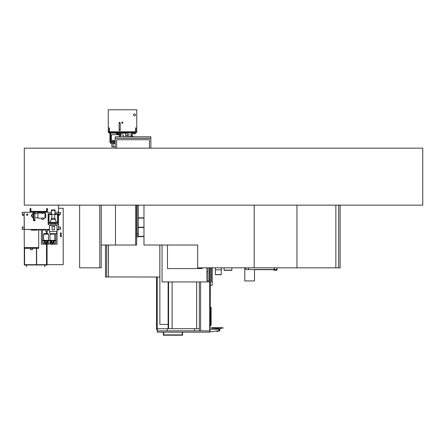 <?xml version="1.0" encoding="UTF-8"?>
<svg xmlns="http://www.w3.org/2000/svg" width="445" height="445" viewBox="0 0 445 445"><rect width="100%" height="100%" fill="white"/><g stroke="black" fill="none" stroke-linecap="round" stroke-linejoin="round"><path stroke-width="0.67" d="M24.286 148.163L24.286 205.145L422.75 205.145L422.75 148.163L24.286 148.163M209.701 328.688L209.984 328.688L209.984 281.924L210.068 328.265L210.068 281.924M209.984 328.265L209.701 328.265L209.984 328.265L209.984 332.154L157.246 332.154L157.246 330.869L209.984 330.869M209.984 267.823L209.984 281.029L209.984 267.823M211.125 307.25L211.125 325.345L210.797 325.345L210.797 307.25L210.841 325.345L211.125 307.25M210.068 267.823L210.068 281.029M210.157 281.924L210.068 328.265M210.157 267.823L210.157 281.029M210.324 281.924L210.157 328.265M199.327 281.924L199.327 330.869M200.656 281.924L200.656 330.869M209.701 281.924L209.701 330.869M194.521 328.705L194.521 330.869M167.248 328.705L167.248 330.869M157.308 328.705L157.308 330.869M157.246 277.024L157.246 330.869M209.929 328.688L209.929 330.869M209.984 331.837L218.784 330.769L219.185 329.272L215.48 329.044L219.185 329.044L215.48 329.244M209.984 329.272L219.185 329.244M217.588 330.947L219.596 330.947L218.79 330.947L219.274 329.584L220.08 329.289L219.596 330.947L218.79 330.947L219.463 331.041M218.79 330.947L217.727 331.041M214.751 329.144L215.463 329.272M219.224 329.584L219.185 329.144L220.08 329.289L219.185 329.289M218.356 328.293L218.356 329.044M216.337 328.293L216.337 329.044M211.753 328.293L212.721 328.293L211.753 328.293L211.581 327.82L212.721 327.82L211.642 327.698L221.972 327.698M221.972 328.293L212.721 328.249L221.972 328.249L221.972 327.837L223.106 327.82L212.721 327.837L212.721 328.249L211.698 328.249M222.989 328.249L223.106 327.837L222.989 328.249M211.581 327.754L212.721 327.698M217.727 331.597L216.943 331.597L216.943 331.297L217.727 331.297L217.727 331.597M217.688 331.597L216.976 331.597M159.838 245.028L159.838 277.024L108.129 276.94M108.419 277.024L108.419 245.028M136.637 235.995L137.099 235.995M136.637 236.34L137.099 236.34M138.306 236.34L143.974 236.34M143.974 227.506L138.306 227.506M137.099 227.506L136.637 227.506M143.974 218.106L138.306 218.106M137.099 218.106L136.637 218.106M136.637 227.223L137.099 227.223M138.306 227.223L143.974 227.223M143.974 236.623L138.273 236.623M137.132 236.623L136.637 236.623M136.637 217.822L137.099 217.822M138.306 217.822L143.974 217.822M157.246 329.645L156.507 329.645L156.507 324.5M156.507 322.575L156.507 277.024M108.419 276.94L108.33 245.028M108.33 276.94L106.622 276.94M105.482 245.028L105.482 277.024L106.622 277.024L106.622 245.028M199.327 328.705L196.623 328.705L196.623 281.924M196.623 328.705L172.12 328.705L172.12 281.924M172.12 328.705L157.246 328.705M159.872 245.028L159.872 324.433L168.132 324.433L168.132 281.924M168.132 324.433L168.132 328.705M209.473 267.823L209.473 281.029M208.049 267.823L208.049 281.029M202.236 268.563L202.236 267.823L202.236 268.563L167.476 268.563L202.236 268.563M167.476 245.028L167.476 268.563L167.476 245.028M211.353 267.823L211.353 281.924L162.063 281.924L162.063 245.028M206.908 267.823L206.908 281.029L210.212 281.029L210.212 267.823M206.908 271.839L208.049 271.839M209.784 281.029L209.784 267.823M157.246 324.561L156.462 324.494L156.462 322.58L157.246 322.508M182.183 332.154L182.183 334.874L163.693 334.874L163.693 332.154M163.354 332.154L163.354 335.213L182.528 335.213L182.528 332.154M210.324 285.284L212.237 285.284L212.237 267.823M248.388 267.823L248.388 269.531L245.685 269.531L254.501 269.531L254.501 280.929L244.783 280.929L244.783 267.823M277.024 269.531L273.886 269.531L273.886 270.243L277.024 270.243L277.024 267.823M276.879 267.823L276.879 269.531L274.315 269.531L274.315 267.823M273.886 269.676L254.501 269.676M248.533 267.823L248.533 269.676M274.176 269.676L274.176 267.823M245.685 267.823L245.685 269.531M340.13 205.145L340.13 267.823L335.853 267.823L335.853 205.145L335.853 267.823L296.965 267.823L296.965 205.145M338.706 267.823L338.706 205.145M99.786 205.145L99.786 267.823L101.21 267.823L101.21 205.145M135.625 205.145L135.625 245.028L115.483 245.028L115.483 205.145L115.483 245.028L101.237 245.028L101.237 205.145M135.625 245.028L136.637 245.028L136.637 205.145M99.786 267.823L79.638 267.823L79.638 205.145M296.965 267.823L197.675 267.823L197.675 245.028L143.974 245.028L143.974 205.145M254.201 267.823L254.201 205.145M135.625 131.297L135.909 131.297L135.909 127.876L135.625 127.876L135.625 131.297M109.131 131.297L109.414 131.297L109.414 127.876L109.131 127.876L109.131 131.297M118.259 134.373L119.071 134.373L118.031 134.679M118.459 134.679L119.071 134.629M119.071 134.485L118.314 134.485M113.147 143.618L113.147 146.822L111.834 146.822L111.834 143.618M115.255 146.822L113.147 146.822M127.504 132.521L127.504 135.425M125.629 135.425L127.62 135.425L127.62 132.521M127.62 135.425L127.62 136.765M128.928 132.521L128.928 136.765M134.485 115.895A0.985 0.985 0 0 1 133.5 114.916A0.985 0.985 0 0 1 134.485 113.931A0.985 0.985 0 0 1 135.469 114.916A0.985 0.985 0 0 1 134.485 115.895M122.375 122.264A0.428 0.428 0 0 0 121.947 122.692A0.428 0.428 0 0 0 122.375 123.12A0.428 0.428 0 0 0 122.803 122.692A0.428 0.428 0 0 0 122.375 122.264M122.375 123.259A0.567 0.567 0 0 0 122.948 122.692A0.567 0.567 0 0 0 122.375 122.119A0.567 0.567 0 0 0 121.808 122.692A0.567 0.567 0 0 0 122.375 123.259M108.274 132.009L136.765 132.009L136.765 109.787L108.274 109.787L108.274 132.009M120.211 129.673L120.211 130.157A0.54 0.54 0 0 1 119.672 130.697A0.54 0.54 0 0 1 119.127 130.157L119.127 122.92A0.54 0.54 0 0 1 119.672 122.381A0.54 0.54 0 0 1 120.211 122.92L120.211 129.673L119.127 129.673M119.127 123.404L120.211 123.404M134.329 132.521L134.329 133.316L132.36 133.316L132.36 132.521L132.349 136.765M129.895 132.009L108.502 132.009L108.274 132.521L129.612 132.521L129.384 132.237M136.537 132.237L129.895 132.237M136.765 132.237L136.765 132.521L129.612 132.521M129.667 132.521L129.667 132.237M125.629 133.828L126.152 133.828L126.152 133.077M135.48 132.521L135.48 133.828L133.773 133.828L133.773 133.316M131.208 136.765L131.208 132.521M131.064 135.903L131.064 132.521M115.255 143.39L110.894 143.39L115.255 143.618M110.894 143.39L109.96 142.45L115.255 142.45M109.414 132.521L109.414 133.189L110.566 133.189M115.255 142.077L111.35 142.077L115.255 142.305M111.35 142.077L110.566 141.282L115.255 141.282M110.126 132.521L110.126 133.049L115.539 133.049M123.944 133.077L126.363 133.077L126.363 132.521M115.539 133.378L123.944 133.261L115.539 133.378M115.539 132.521L115.539 133.261M123.944 132.521L123.944 133.261M120.467 133.378L120.467 136.765M120.011 133.378L120.011 136.765M110.666 139.641L110.666 135.369L111.378 134.679L111.378 140.336L110.438 139.641L110.666 135.369M123.343 136.765L123.343 135.013L120.467 134.88M119.071 136.765L119.071 133.945L120.011 133.945M131.208 136.337L130.452 136.337L130.452 136.765M132.349 135.77L132.96 136.337L132.349 136.337M47.075 244.144L47.075 264.97L24.286 264.97L24.286 248.304L38.698 248.304L38.698 247.592L24.286 247.592L24.141 212.404M24.141 215.575L24.286 224.23M24.286 225.17L24.286 224.675M24.286 224.886L24.286 226.082M24.286 225.999L24.141 225.17M36.657 248.304L36.657 264.686L46.508 264.686L46.508 244.144M24.853 264.97L26.422 265.114L26.561 266.683L26.561 264.97L24.853 264.97M46.508 265.114L44.795 264.97L44.795 266.683L44.939 265.114L46.508 265.114M46.508 231.05L46.508 233.403M24.57 264.686L24.57 248.304L24.57 264.686L46.508 264.686M46.792 264.686L46.792 244.144L46.792 264.686M46.792 243.003L46.792 242.703L46.792 243.003M46.792 233.403L46.792 231.05L46.792 233.403M58.473 208.277L63.196 208.277L63.196 264.686L47.075 264.686M60.375 236.768L61.26 236.768L61.26 232.919L60.375 232.919L60.375 236.768L61.276 236.768L61.276 232.919L60.375 232.919M36.457 248.304L36.457 264.686M47.075 243.003L47.075 242.542M48.461 240.356L48.461 234.17A0.284 0.284 0 0 0 48.277 233.903L47.087 233.425L44.989 233.425L47.087 233.425L47.075 231.05M32.435 248.304L32.435 249.728L30.555 249.728L30.555 248.304M24.286 248.304L24.286 247.592L38.698 247.592L38.698 229.932L41.379 229.932L38.698 229.932M58.473 205.145L58.473 229.932L57.049 229.932L58.39 229.932M42.976 212.265L47.448 212.265L47.448 208.56L46.592 208.56L46.592 211.408L30.922 211.408L30.922 208.56L30.065 208.56L30.065 212.265L24.286 212.265L33.509 212.265M47.448 212.265L51.548 212.265L47.448 212.265M54.969 212.265L58.473 212.265L54.969 212.265M49.501 229.531L42.803 229.531M41.463 229.531L30.065 229.442M30.065 229.531L25.793 229.442M58.473 227.078L58.473 229.359L60.464 229.359L60.464 227.078L58.473 227.078M24.286 227.078L24.286 229.359L22.289 229.359L22.289 227.078L24.286 227.078M58.473 214.067L59.691 214.067L59.691 215.191L58.473 215.191M58.473 212.404L60.509 212.404L60.509 214.29L59.691 214.29M57.533 224.514L57.533 214.546L54.401 214.318L57.761 214.546L57.533 224.514L58.39 224.514L58.39 213.689L54.969 213.689M51.548 213.689L48.132 213.689L48.132 224.514L48.983 224.514L48.983 214.546L51.837 214.546M48.983 224.514L48.755 214.546L51.837 214.318M34.827 212.265L42.119 212.265M30.694 208.56L30.922 211.636L46.592 211.636L46.82 208.56M46.592 211.408L30.922 211.408M27.824 214.629A0.606 0.606 0 0 0 27.217 214.023A0.606 0.606 0 0 0 26.611 214.629A0.606 0.606 0 0 0 27.217 215.235A0.606 0.606 0 0 0 27.824 214.629M26.528 214.629A0.69 0.69 0 0 0 27.217 215.319A0.69 0.69 0 0 0 27.907 214.629A0.69 0.69 0 0 0 27.217 213.939A0.69 0.69 0 0 0 26.528 214.629M24.286 215.575L22.678 215.575L22.678 214.29M24.286 214.29L22.25 214.29L22.25 212.404L24.286 212.404M47.365 229.531L47.365 231.05L45.479 231.05L45.479 229.531M52.104 244.144L46.319 244.144M47.843 244.144L47.76 243.003L51.965 243.003L51.965 243.86L52.816 243.86L52.816 243.003L55.909 243.003L55.909 233.675M44.956 242.497L44.956 243.003L45.607 243.003L45.607 243.86L46.464 243.86L46.464 243.003L47.76 243.092L47.76 244.144M45.752 244.144L41.379 244.144L41.379 229.531M57.049 229.442L57.049 244.144L52.677 244.144M41.379 229.67L42.52 229.67L42.52 243.003L43.855 243.003L43.771 244.144M48.054 229.932L47.365 229.932L48.054 229.932M45.479 229.932L42.52 229.932L45.479 229.932M24.286 229.442L49.501 229.442M57.021 229.442L58.473 229.442M43.771 243.092L44.912 243.092L43.855 243.003M47.76 243.003L46.708 243.003M51.72 243.003L50.669 243.003M54.568 243.003L53.517 243.003M54.657 244.144L54.657 243.092M54.568 244.144L54.568 243.092M43.855 243.092L43.855 244.144M50.58 244.144L50.58 243.092M50.669 243.092L50.669 244.144M55.536 214.546L50.98 214.546M54.401 214.546L52.121 214.546M51.32 210.441L51.32 209.957L55.197 209.957L55.197 210.441L51.32 210.441M51.548 214.318L51.548 210.441M54.969 214.318L54.969 210.441M51.837 218.734L51.837 214.774M54.685 218.734L54.685 214.774M51.119 219.246L51.119 218.734L55.397 218.734L55.397 219.246L51.119 219.246M54.969 219.246L56.593 222.494M51.548 219.246L49.923 222.322L56.593 222.322M48.983 222.522L57.505 222.494L57.533 223.345L48.983 223.345L48.983 222.522L57.533 222.522M49.501 231.55L57.021 231.55L56.448 233.675L50.068 233.675L49.501 231.55L49.501 225.543L50.836 224.202L50.836 223.345M50.836 224.202L55.681 224.202L55.681 223.345M55.681 224.202L57.021 225.543L57.021 231.55M49.501 225.543L57.021 225.543M54.401 229.898L54.401 226.483L52.121 226.483L52.121 229.898L54.401 229.898M35.678 211.636L35.678 212.009L34.738 212.009L34.738 213.378L33.77 213.378L33.77 212.009L32.83 212.009L32.83 211.636M33.77 212.009L34.738 212.009M31.918 216.404L31.918 214.846L31.495 214.846L31.495 216.404L31.918 216.404L33.058 217.905L33.687 220.041M31.918 214.846L33.058 213.35L33.058 217.905M33.687 212.009L33.687 219.418L34.827 219.418L34.827 220.041M34.827 212.009L34.827 219.418M45.023 213.06L45.735 213.945L45.735 217.31L45.023 218.189L45.023 213.06L42.976 213.06M41.719 218.044L43.716 218.044L43.716 219.274L41.719 219.274L41.719 218.044M42.119 213.06L37.903 213.06L37.903 218.189L41.719 218.189M42.119 211.636L42.119 213.494L42.976 213.494L42.976 211.636M50.352 241.273L50.352 242.92L48.071 242.92L48.071 241.273M49 240.639L49.428 240.639M49.501 230.143L48.416 230.143A0.412 0.412 0 0 1 48.004 229.731L48.004 229.531M48.416 230.143L48.26 229.531M48.461 229.887L48.299 229.531M34.321 230.143A0.412 0.412 0 0 1 34.298 230.143L31.45 230.143A0.412 0.412 0 0 1 31.039 229.731L31.039 229.531M31.45 230.143L31.295 229.531M34.71 229.531L34.71 229.731A0.412 0.412 0 0 1 34.682 229.887M34.454 229.531L34.321 229.887M37.602 229.531L37.602 229.731A0.412 0.412 0 0 1 37.191 230.143L34.343 230.143A0.412 0.412 0 0 1 33.926 229.731L33.926 229.531M34.343 230.143L34.187 229.531M37.347 229.531L37.191 229.887L34.343 229.887M54.062 233.675L54.635 233.903A0.284 0.284 0 0 1 54.813 234.17L54.813 240.356M50.719 233.675L50.146 233.903A0.284 0.284 0 0 0 49.968 234.17L49.968 240.356M52.677 243.86L52.677 244.433L52.104 244.433L52.104 243.86M49.44 240.356L49.44 240.784L49.935 240.784L49.428 240.784L49.428 240.356L55.352 240.356L55.352 240.784L54.04 241.479M49.935 240.356L49.935 240.784L54.846 240.784L54.846 240.356M53.528 240.784L53.528 242.325A0.284 0.284 0 0 1 53.383 242.575L52.744 243.003M52.816 243.003L52.21 243.003A0.567 0.567 0 0 1 52.115 242.964L51.398 242.575L52.032 243.003M46.319 243.86L46.319 244.433L45.752 244.433L45.752 243.86M48.494 240.356L43.087 240.356L43.076 240.784L49 240.784L48.494 240.784L48.494 240.356L49 240.356L48.989 240.784L47.687 241.479M47.176 240.784L47.176 242.325A0.284 0.284 0 0 1 47.025 242.575L46.391 243.003M46.464 243.003L45.857 243.003A0.567 0.567 0 0 1 45.763 242.964L45.045 242.575L45.679 243.003M44.989 233.425L43.794 233.903A0.284 0.284 0 0 0 43.616 234.17L43.616 240.356M51.309 242.497L51.309 243.003M50.736 241.212L51.309 241.429L50.736 241.212L51.309 241.429L50.736 241.212L51.309 241.429L50.736 241.212L50.736 243.003M54.034 241.196L53.472 241.429L54.04 241.212L54.04 243.003M53.472 242.497L53.472 243.003M54.04 241.212L53.472 241.429L54.04 241.212M51.581 241.78A0.807 0.807 0 0 1 52.388 240.973A0.807 0.807 0 0 1 53.2 241.78A0.807 0.807 0 0 1 52.388 242.592A0.807 0.807 0 0 1 51.581 241.78M51.398 242.575A0.284 0.284 0 0 1 51.253 242.325L51.253 240.784M53.383 242.575L52.66 242.964A0.567 0.567 0 0 1 52.566 243.003M47.687 243.003L47.687 241.212L47.12 241.429L47.682 241.196M47.12 242.497L47.12 243.003M43.582 240.356L43.582 240.784L43.087 240.784L43.087 240.356M45.229 241.78A0.807 0.807 0 0 1 46.035 240.973A0.807 0.807 0 0 1 46.847 241.78A0.807 0.807 0 0 1 46.035 242.592A0.807 0.807 0 0 1 45.229 241.78M45.045 242.575A0.284 0.284 0 0 1 44.895 242.325L44.895 240.784M47.025 242.575L46.308 242.964A0.567 0.567 0 0 1 46.213 243.003M44.383 241.212L44.956 241.429L44.383 241.212L44.956 241.429L44.383 241.212L44.956 241.429L44.383 241.212L44.383 243.003M34.966 220.041L34.966 220.753L33.542 220.753L33.542 220.041L34.966 220.041M221.282 267.823L221.282 274.676L215.386 274.676L221.282 274.676M215.386 267.823L215.386 274.676M231.851 267.823L231.851 270.321L224.102 270.321L224.102 267.823M231.851 270.132L224.102 270.132M115.255 138.189L150.866 138.189L150.866 136.765L115.255 136.765L115.255 138.278L150.866 138.278L115.255 138.189M150.866 148.163L150.866 138.278L115.255 138.278L115.255 148.163M149.442 148.163L149.442 139.702L116.679 139.702L116.679 148.163M136.637 205.368L139.129 205.145M137.099 205.368L137.099 236.423A0.606 0.606 0 0 1 137.177 236.134A0.606 0.606 0 0 0 137.705 237.029A0.606 0.606 0 0 0 138.306 236.423L138.306 236.423A0.606 0.606 0 0 0 138.234 236.134M137.099 236.423L137.099 236.423A0.606 0.606 0 0 0 137.705 237.029A0.606 0.606 0 0 0 138.306 236.423L138.306 205.368M209.84 267.823L209.84 281.029M209.84 281.924L209.84 328.688M211.102 307.25L211.102 325.345M168.56 281.924L168.56 328.705M245.824 269.531L245.824 267.823M248.533 269.531L274.176 269.531M135.625 130.958L135.909 130.958M135.625 130.129L135.909 130.129M135.625 129.039L135.909 129.039M135.625 128.21L135.909 128.21M109.131 130.958L109.414 130.958M109.131 130.129L109.414 130.129M109.131 129.039L109.414 129.039M109.131 128.21L109.414 128.21M108.274 131.781L136.765 131.781M131.292 136.765L131.292 132.521M132.265 136.765L132.265 132.521M131.153 135.82L131.153 132.521M116.818 133.15L122.659 133.15M60.236 227.078L60.236 229.359M22.517 227.078L22.517 229.359M48.004 229.731L48.299 229.731M54.813 234.17L49.968 234.17M54.635 233.903L50.146 233.903M50.246 240.356L50.246 240.784M52.288 240.356L52.288 240.784M52.488 240.356L52.488 240.784M54.529 240.356L54.529 240.784M43.894 240.356L43.894 240.784M45.935 240.356L45.935 240.784M46.135 240.356L46.135 240.784M48.177 240.356L48.177 240.784M48.461 234.17L43.616 234.17M48.277 233.903L43.794 233.903M215.386 274.554L221.282 274.554M215.386 269.826L221.282 269.826M137.099 233.859L138.306 233.859L138.306 236.423M117.847 134.679L117.847 133.378M117.502 134.679L117.502 133.378M117.413 134.679L117.413 133.378M109.96 142.45L109.96 133.189M116.807 134.679L116.807 133.378M110.566 141.282L110.566 139.641M110.566 135.369L110.566 133.049M125.629 136.765L125.629 133.077M119.978 133.945L119.978 133.378M116.818 133.261L116.818 132.521M123.799 133.261L123.799 132.521M122.659 133.261L122.659 132.521M115.683 133.261L115.683 132.521M115.255 140.336L111.378 140.336M119.071 134.679L111.378 134.679M131.064 135.77L130.452 136.337M132.96 136.337L132.96 136.765M131.208 135.77L130.596 136.765M34.827 217.622L37.903 217.622M43.716 218.189L45.023 218.189M34.827 213.633L37.903 213.633M33.058 213.35L33.614 212.009M50.736 242.464L50.352 242.464M48.071 242.464L47.687 242.464M49.501 229.887L48.416 229.887M33.959 229.887L31.45 229.887M55.352 240.356L55.352 240.784M49 240.356L49 240.784M50.736 241.479L49.44 240.784M44.383 241.479L43.087 240.784"/></g></svg>
